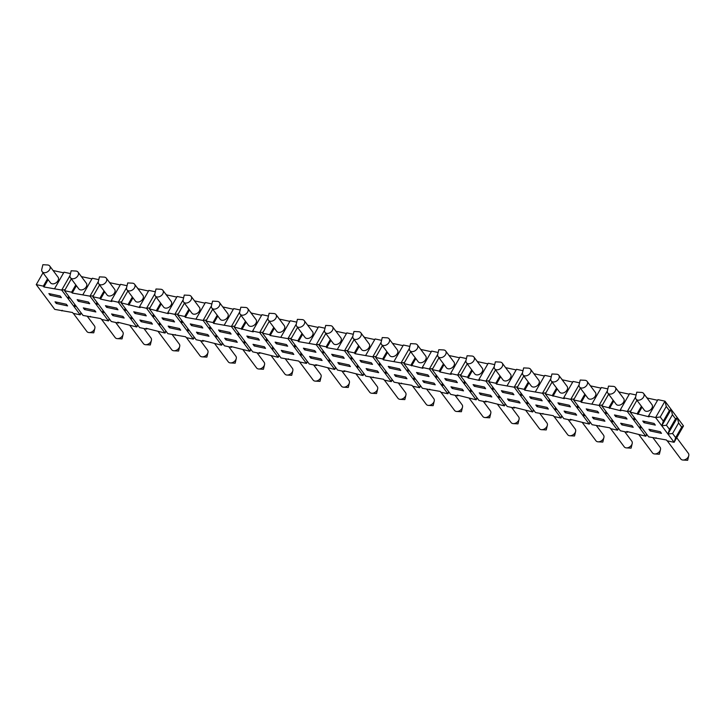 <?xml version="1.0" encoding="UTF-8"?>
<svg xmlns="http://www.w3.org/2000/svg" width="725" height="725" viewBox="0 0 725 725"><rect width="100%" height="100%" fill="white"/><g stroke="black" fill="none" stroke-linecap="round" stroke-linejoin="round"><path stroke-width="1.09" d="M53.242 270.715L52.499 269.718M70.026 275.554L61.707 290.082L43.935 286.964L43.319 286.139L47.515 278.817M43.935 286.964L48.131 279.642M43.319 286.139L36.25 284.617L43.02 272.799M63.655 272.808L53.315 270.588M49.735 266.021L58.063 277.167A4.722 3.326 143.2 0 1 56.278 282.65A4.722 3.326 143.2 0 1 50.505 282.813L42.177 271.667A4.722 3.326 143.2 0 1 41.787 269.283L42.875 264.716L47.56 264.969A4.722 3.326 143.2 0 1 48.131 265.042A4.722 3.326 143.2 0 1 49.735 266.021A4.722 3.326 143.2 0 1 49.635 269.637A4.722 3.326 143.2 0 1 43.781 272.645A4.722 3.326 143.2 0 1 42.177 271.667M341.901 371.01L348.988 380.498A4.722 3.326 143.2 0 1 349.151 380.752A4.722 3.326 143.2 0 1 349.377 382.882A4.722 3.326 143.2 0 1 343.596 387.195A4.722 3.326 143.2 0 1 343.025 387.123A4.722 3.326 143.2 0 1 341.421 386.144L327.863 368.001M191.509 325.57L190.276 323.912L201.586 326.341L202.819 327.999L191.509 325.57L192.216 324.329M579.085 384.812L570.765 399.339L589.271 424.098L570.267 419.331L570.883 420.156L563.814 418.642L545.309 393.874L552.078 382.048M643.646 393.485L651.974 404.623A4.722 3.326 143.2 0 1 650.18 410.114A4.722 3.326 143.2 0 1 644.407 410.278L636.079 399.131A4.722 3.326 143.2 0 1 635.689 396.747L636.777 392.18L641.462 392.424A4.722 3.326 143.2 0 1 642.042 392.506A4.722 3.326 143.2 0 1 643.646 393.485A4.722 3.326 143.2 0 1 643.537 397.092A4.722 3.326 143.2 0 1 637.683 400.109A4.722 3.326 143.2 0 1 636.079 399.131M540.968 399.176L542.2 400.825L530.881 398.406L529.649 396.747L540.968 399.176M432.771 368.581L429.363 368.989L447.86 393.757L440.791 392.234L440.175 391.409L422.412 388.292L403.907 363.524L410.676 351.707M205.066 303.15L194.726 300.938L193.91 300.068M210.005 326.486L209.28 328.688L203.109 320.432L185.346 317.314L189.533 309.992M191.146 296.371L199.475 307.509A4.722 3.326 143.2 0 1 198.632 312.131A4.722 3.326 143.2 0 1 193.512 314.142A4.722 3.326 143.2 0 1 191.907 313.164L183.579 302.017A4.722 3.326 143.2 0 1 183.189 299.633L184.277 295.066L188.962 295.32A4.722 3.326 143.2 0 1 191.146 296.371A4.722 3.326 143.2 0 1 191.038 299.978A4.722 3.326 143.2 0 1 185.183 302.996A4.722 3.326 143.2 0 1 183.579 302.017M466.429 358.549L459.949 357.162L450.569 373.538L451.186 374.363L439.876 371.934L439.259 371.109L443.455 363.787M465.957 360.533L457.638 375.061L450.569 373.538M163.234 319.498L161.992 317.849L173.311 320.278L174.544 321.927L163.234 319.498L163.941 318.266M473.96 357.062L482.279 368.209A4.722 3.326 143.2 0 1 480.494 373.701A4.722 3.326 143.2 0 1 474.721 373.855L466.392 362.718A4.722 3.326 143.2 0 1 466.003 360.325L467.09 355.757L471.776 356.011A4.722 3.326 143.2 0 1 472.356 356.084A4.722 3.326 143.2 0 1 473.96 357.062A4.722 3.326 143.2 0 1 473.851 360.678A4.722 3.326 143.2 0 1 467.997 363.687A4.722 3.326 143.2 0 1 466.392 362.718M222.928 307.128L222.185 306.131M238.289 332.548L237.555 334.76L231.393 326.504L213.621 323.377L213.005 322.553L217.201 315.23M213.621 323.377L217.817 316.055M323.132 350.764L322.398 352.966L334.733 369.478L315.737 364.702L316.354 365.527L309.285 364.013L290.779 339.246L297.549 327.428M229.87 332.413L231.103 334.062L219.793 331.633L218.56 329.984L229.87 332.413M559.165 404.468L557.933 402.819L569.243 405.248L570.475 406.897L559.165 404.468L559.872 403.236M445.567 354.607A4.722 3.326 143.2 0 1 439.722 357.624A4.722 3.326 143.2 0 1 438.118 356.646A4.722 3.326 143.2 0 1 437.719 354.253L438.815 349.695L443.501 349.939A4.722 3.326 143.2 0 1 444.072 350.021A4.722 3.326 143.2 0 1 445.676 350.991A4.722 3.326 143.2 0 1 445.567 354.607M346.468 333.5L336.128 331.28L335.312 330.41M352.839 336.255L344.52 350.782L326.748 347.656L330.944 340.333M332.548 326.712L340.877 337.859A4.722 3.326 143.2 0 1 340.043 342.481A4.722 3.326 143.2 0 1 334.914 344.484A4.722 3.326 143.2 0 1 333.319 343.514L324.99 332.367A4.722 3.326 143.2 0 1 324.601 329.975L325.688 325.416L330.373 325.661A4.722 3.326 143.2 0 1 332.548 326.712A4.722 3.326 143.2 0 1 332.449 330.328A4.722 3.326 143.2 0 1 326.594 333.346A4.722 3.326 143.2 0 1 324.99 332.367M392.624 343.55L391.872 342.553M409.398 348.39L401.079 362.917L383.308 359.799L382.691 358.975L386.887 351.652M383.308 359.799L387.503 352.477M224.723 338.24L236.042 340.668L237.274 342.318L225.955 339.889L224.723 338.24M238.588 332.956L237.555 334.76L249.889 351.263L230.894 346.496L231.511 347.32L224.442 345.807L205.936 321.039L212.706 309.212M213.005 322.553L205.936 321.039M267.987 318.048L259.668 332.567L252.599 331.053L253.215 331.878L234.22 327.111L240.99 315.284M241.289 328.624L245.485 321.302M549.378 399.321L548.653 401.523L542.481 393.267L545.898 392.859M279.497 319.272L278.753 318.275M296.271 324.111L287.952 338.638L270.189 335.521L269.573 334.696L273.76 327.374M270.189 335.521L274.385 328.198M234.8 326.087L231.393 326.504L239.712 311.977M474.322 386.262L473.09 384.612L484.4 387.041L485.632 388.691L474.322 386.262L475.029 385.029M381.114 342.327L372.795 356.845L355.032 353.728L359.228 346.405M365.726 355.332L375.106 338.956L381.586 340.342M258.154 338.484L259.387 340.134L248.077 337.705L246.835 336.056L258.154 338.484M268.458 316.064L261.979 314.677L252.599 331.053M545.309 393.874L564.313 398.641L563.697 397.817L570.765 399.339L574.173 398.922M83.321 307.889L94.631 310.318L95.863 311.968L84.553 309.548L83.321 307.889M64.534 290.689L71.603 292.211L72.219 293.036L89.982 296.153L108.487 320.921L101.418 319.399L100.802 318.574L83.031 315.457L64.534 290.689L71.304 278.871M88.468 302.062L89.701 303.721L78.382 301.292L77.149 299.633L88.468 302.062M644.008 422.684L642.776 421.026L654.086 423.454L655.327 425.104L644.008 422.684L644.715 421.442M351.407 356.827L350.683 359.038L344.52 350.782L347.928 350.365M78.382 301.292L79.088 300.05M120.223 284.943L109.883 282.723L109.067 281.853M127.047 285.713L120.577 284.327L111.197 300.703L111.813 301.528L100.503 299.099L99.887 298.274L104.074 290.952M133.717 311.777L145.027 314.206L146.26 315.855L134.95 313.427L133.717 311.777M648.54 416.023L657.919 399.647L664.988 401.17L671.16 409.426L669.356 410.586L666.266 406.462L664.988 401.17L655.608 417.546L660.239 416.984L663.321 421.116L661.78 425.802L655.608 417.546L648.54 416.023L649.156 416.857L630.152 412.081L636.931 400.263M275.989 314.577L284.318 325.724A4.722 3.326 143.2 0 1 282.523 331.207A4.722 3.326 143.2 0 1 276.751 331.37L268.422 320.223A4.722 3.326 143.2 0 1 268.032 317.84L269.12 313.272L273.814 313.526A4.722 3.326 143.2 0 1 274.385 313.599A4.722 3.326 143.2 0 1 275.989 314.577A4.722 3.326 143.2 0 1 275.881 318.193A4.722 3.326 143.2 0 1 270.026 321.202A4.722 3.326 143.2 0 1 268.422 320.223M517.614 386.788L514.206 387.195L522.526 372.668M183.144 299.833L174.825 314.36L167.756 312.847L168.372 313.671L149.377 308.895L156.147 297.078M156.446 310.418L160.642 303.095M637.23 413.603L641.417 406.272M534.026 373.892L533.283 372.904M550.801 378.74L542.481 393.267L524.719 390.15L524.103 389.325L528.298 381.993M524.719 390.15L528.915 382.827M436.251 375.042L435.526 377.245L436.559 375.441M512.684 393.113L513.916 394.763L502.606 392.334L501.374 390.684L512.684 393.113M357.579 365.083L356.854 367.294L350.683 359.038L351.716 357.235M134.95 313.427L135.657 312.194M630.741 411.066L627.324 411.474L620.256 409.96L620.872 410.785L601.877 406.009L608.647 394.192M608.946 407.532L613.142 400.209M461.055 374.644L457.638 375.061L476.144 399.819L457.14 395.053L457.756 395.877L450.687 394.364L432.191 369.596L438.96 357.769M635.644 396.947L627.324 411.474L645.83 436.242L646.863 434.438M634.221 417.528L633.496 419.73L634.529 417.935M302.044 333.446L297.848 340.768L298.464 341.593L316.236 344.71L322.398 352.966L323.432 351.163M121.673 301.808L118.266 302.225L126.585 287.698M263.084 332.159L259.668 332.567L278.173 357.334L259.178 352.567L259.795 353.392L252.717 351.87L234.22 327.111M355.032 353.728L354.416 352.903L347.347 351.389L354.117 339.563M354.416 352.903L358.612 345.58M620.663 423.219L631.973 425.638L633.206 427.297L621.896 424.868L620.663 423.219M646.555 434.039L645.83 436.242L626.835 431.466L627.451 432.299L620.373 430.777L601.877 406.009M625.811 417.392L627.043 419.041L615.733 416.612L614.492 414.963L625.811 417.392M125.162 308.27L124.437 310.481L136.771 326.984L117.767 322.217L118.383 323.042L111.315 321.528L92.809 296.761L99.579 284.943M407.976 368.971L407.242 371.173L419.585 387.685L412.507 386.162L411.891 385.337L394.128 382.22L375.623 357.452L382.392 345.635M93.398 295.746L89.982 296.153L98.301 281.626M489.33 380.716L485.922 381.123L494.242 366.605M359.029 367.031L356.854 367.294L363.017 375.541L344.022 370.774L344.638 371.599L337.569 370.085L319.063 345.317L325.833 333.491M648.947 429.282L660.257 431.71L661.49 433.36L650.18 430.931L648.947 429.282M671.16 409.426L677.322 417.682L675.519 418.842L672.438 414.718L671.16 409.426L661.78 425.802L674.114 442.313L667.045 440.791L666.429 439.966L648.658 436.849L630.152 412.081M549.686 399.72L548.653 401.523L560.987 418.035L553.918 416.513L553.302 415.688L535.53 412.57L517.034 387.803L523.803 375.985M224.324 324.981L233.704 308.605L240.174 309.992M304.273 320.649L312.593 331.787A4.722 3.326 143.2 0 1 310.808 337.279A4.722 3.326 143.2 0 1 305.035 337.442L296.706 326.295A4.722 3.326 143.2 0 1 296.317 323.912L297.404 319.344L302.089 319.589A4.722 3.326 143.2 0 1 302.669 319.671A4.722 3.326 143.2 0 1 304.273 320.649A4.722 3.326 143.2 0 1 304.165 324.256A4.722 3.326 143.2 0 1 298.31 327.274A4.722 3.326 143.2 0 1 296.706 326.295M149.957 307.88L146.55 308.288L139.481 306.775L140.097 307.599L121.093 302.833L127.863 291.006M128.162 304.346L132.358 297.023M91.939 278.871L81.599 276.66L80.783 275.79M98.772 279.651L92.293 278.255L82.913 294.64M524.103 389.325L517.034 387.803M100.503 299.099L104.69 291.776M307.772 325.335L307.028 324.347M298.464 341.593L302.66 334.27M139.481 306.775L148.861 290.399L155.331 291.785M116.743 308.134L117.976 309.783L106.666 307.355L105.433 305.705L116.743 308.134M605.946 411.456L605.212 413.658L606.245 411.863M552.387 395.388L556.573 388.065M530.881 398.406L531.597 397.164M586.978 384.957A4.722 3.326 143.2 0 1 581.124 387.966A4.722 3.326 143.2 0 1 579.52 386.987A4.722 3.326 143.2 0 1 579.13 384.603L580.217 380.036L584.903 380.29A4.722 3.326 143.2 0 1 585.474 380.362A4.722 3.326 143.2 0 1 587.078 381.341A4.722 3.326 143.2 0 1 586.978 384.957M233.35 309.222L223.001 307.001M219.421 302.434L227.75 313.581A4.722 3.326 143.2 0 1 225.964 319.072A4.722 3.326 143.2 0 1 220.192 319.236L211.863 308.089A4.722 3.326 143.2 0 1 211.473 305.696L212.561 301.138L217.246 301.382A4.722 3.326 143.2 0 1 217.826 301.464A4.722 3.326 143.2 0 1 219.421 302.434A4.722 3.326 143.2 0 1 219.322 306.05A4.722 3.326 143.2 0 1 213.467 309.067A4.722 3.326 143.2 0 1 211.863 308.089M99.887 298.274L92.809 296.761M154.869 293.77L146.55 308.288L152.712 316.544L153.745 314.75M153.446 314.342L152.712 316.544L165.046 333.056L166.079 331.262M408.275 369.378L407.242 371.173L401.079 362.917L404.487 362.509M196.448 332.168L207.758 334.597L208.99 336.246L197.68 333.826L196.448 332.168M210.304 326.884L209.28 328.688L221.614 345.2L202.61 340.424L203.227 341.248L196.158 339.735L177.652 314.967L184.431 303.15M185.346 317.314L184.73 316.49L177.652 314.967M629.282 394.201L618.942 391.98L618.325 391.156M636.115 394.971L629.635 393.584L620.256 409.96M70.488 273.579L64.008 272.192L54.629 288.568M309.167 343.197L318.547 326.812L325.017 328.208M294.848 344.692L294.123 346.894L287.952 338.638L291.368 338.231M106.194 281.771A4.722 3.326 143.2 0 1 100.34 284.789A4.722 3.326 143.2 0 1 98.736 283.81A4.722 3.326 143.2 0 1 98.346 281.418L99.434 276.859L104.119 277.104A4.722 3.326 143.2 0 1 104.699 277.186A4.722 3.326 143.2 0 1 106.303 278.155A4.722 3.326 143.2 0 1 106.194 281.771M72.219 293.036L76.415 285.713M78.019 272.093L86.347 283.23A4.722 3.326 143.2 0 1 84.553 288.722A4.722 3.326 143.2 0 1 78.78 288.885L70.461 277.738A4.722 3.326 143.2 0 1 70.062 275.355L71.159 270.788L75.844 271.041A4.722 3.326 143.2 0 1 76.415 271.114A4.722 3.326 143.2 0 1 78.019 272.093A4.722 3.326 143.2 0 1 77.919 275.699A4.722 3.326 143.2 0 1 72.065 278.717A4.722 3.326 143.2 0 1 70.461 277.738M376.212 356.437L372.795 356.845L391.301 381.613L384.232 380.099L383.616 379.275L365.844 376.148L347.347 351.389M609.562 408.356L613.758 401.034M615.362 387.413L623.69 398.56A4.722 3.326 143.2 0 1 621.896 404.042A4.722 3.326 143.2 0 1 616.123 404.206L607.804 393.059A4.722 3.326 143.2 0 1 607.405 390.675L608.502 386.108L613.187 386.362A4.722 3.326 143.2 0 1 613.758 386.434A4.722 3.326 143.2 0 1 615.362 387.413A4.722 3.326 143.2 0 1 615.262 391.029A4.722 3.326 143.2 0 1 609.408 394.038A4.722 3.326 143.2 0 1 607.804 393.059M494.704 364.621L488.233 363.234L478.853 379.61L485.922 381.123L504.428 405.891L485.424 401.124L486.04 401.949L478.971 400.427L460.466 375.668L467.235 363.841M601.007 388.129L590.658 385.908L589.842 385.038M607.369 390.884L599.049 405.402L581.278 402.284L585.474 394.962M587.078 381.341L595.406 392.488A4.722 3.326 143.2 0 1 593.621 397.971A4.722 3.326 143.2 0 1 587.848 398.134L579.52 386.987M247.705 308.506L256.034 319.653A4.722 3.326 143.2 0 1 254.239 325.144A4.722 3.326 143.2 0 1 248.467 325.298L240.147 314.161A4.722 3.326 143.2 0 1 239.757 311.768L240.845 307.201L245.53 307.454A4.722 3.326 143.2 0 1 246.101 307.527A4.722 3.326 143.2 0 1 247.705 308.506A4.722 3.326 143.2 0 1 247.606 312.122A4.722 3.326 143.2 0 1 241.751 315.13A4.722 3.326 143.2 0 1 240.147 314.161M456.125 380.969L457.357 382.619L446.038 380.19L444.806 378.541L456.125 380.969M295.147 345.1L294.123 346.894L306.458 363.406L299.389 361.893L298.772 361.059L281.001 357.942L262.504 333.174L269.274 321.356M544.439 375.985L534.098 373.765M551.272 376.764L544.792 375.369L535.412 391.745M607.831 388.899L601.36 387.513L591.981 403.888M558.694 378.885A4.722 3.326 143.2 0 1 552.84 381.903A4.722 3.326 143.2 0 1 551.236 380.924A4.722 3.326 143.2 0 1 550.846 378.532L551.933 373.973L556.619 374.218A4.722 3.326 143.2 0 1 558.803 375.269A4.722 3.326 143.2 0 1 558.694 378.885M587.449 410.54L586.217 408.891L597.527 411.32L598.759 412.969L587.449 410.54L588.156 409.308M332.92 355.912L331.688 354.262L342.998 356.691L344.23 358.34L332.92 355.912L333.627 354.679M449.183 355.685L448.44 354.688M439.876 371.934L444.072 364.612M165.78 330.854L165.046 333.056L146.051 328.289L146.667 329.114L139.599 327.591L121.093 302.833M360.724 336.4A4.722 3.326 143.2 0 1 354.869 339.409A4.722 3.326 143.2 0 1 353.265 338.439A4.722 3.326 143.2 0 1 352.876 336.047L353.963 331.479L358.657 331.733A4.722 3.326 143.2 0 1 360.833 332.784A4.722 3.326 143.2 0 1 360.724 336.4M374.752 339.572L364.412 337.352L363.796 336.527M487.88 363.85L477.539 361.63L476.724 360.76M478.853 379.61L479.47 380.435L468.16 378.006L472.347 370.683M389.479 368.055L388.247 366.406L399.557 368.835L400.789 370.484L389.479 368.055L390.186 366.823M253.007 344.312L264.317 346.74L265.549 348.39L254.239 345.961L253.007 344.312M248.077 337.705L248.784 336.472M427.841 374.897L429.073 376.556L417.763 374.127L416.531 372.469L427.841 374.897M48.874 293.571L60.184 295.999L61.417 297.649L50.107 295.22L48.874 293.571M602.457 404.994L599.049 405.402L617.546 430.17L610.477 428.656L609.861 427.832L592.098 424.705L573.593 399.946L580.362 388.12M296.743 322.136L290.263 320.749L280.883 337.125M211.428 305.905L203.109 320.432L206.516 320.024M68.594 296.135L67.869 298.337L80.203 314.849L73.134 313.336L72.518 312.502L54.756 309.385L36.25 284.617M507.536 398.94L518.855 401.36L520.088 403.018L508.769 400.59L507.536 398.94M488.75 381.731L495.818 383.253L496.435 384.078L514.206 387.195L532.703 411.963L513.708 407.187L514.324 408.021L507.255 406.498L488.75 381.731L495.519 369.913M459.596 357.778L449.255 355.558M319.643 344.303L316.236 344.71L324.555 330.183M353.302 334.27L346.822 332.884L337.442 349.26M134.478 287.843A4.722 3.326 143.2 0 1 128.624 290.852A4.722 3.326 143.2 0 1 127.02 289.882A4.722 3.326 143.2 0 1 126.63 287.49L127.718 282.922L132.403 283.176A4.722 3.326 143.2 0 1 134.578 284.227A4.722 3.326 143.2 0 1 134.478 287.843M318.193 327.428L307.844 325.208M314.713 350.619L315.946 352.278L304.636 349.849L303.403 348.19L314.713 350.619M562.31 379.963L561.766 379.012M553.003 396.212L557.19 388.89M297.848 340.768L290.779 339.246M183.615 297.857L177.136 296.471L167.756 312.847M657.566 400.263L647.226 398.043L646.609 397.218M677.322 417.682L683.494 425.928L681.69 427.097L678.609 422.965L677.322 417.682L667.942 434.058L672.573 433.496L675.655 437.628L681.69 427.097M439.259 371.109L432.191 369.596M266.564 338.62L265.839 340.822L266.873 339.028M535.82 405.003L547.13 407.432L548.363 409.081L537.053 406.662L535.82 405.003M592.379 417.147L603.698 419.576L604.931 421.225L593.612 418.796L592.379 417.147M581.278 402.284L580.662 401.46L573.593 399.946M530.519 369.206L538.847 380.344A4.722 3.326 143.2 0 1 537.053 385.836A4.722 3.326 143.2 0 1 531.28 385.999L522.961 374.852A4.722 3.326 143.2 0 1 522.562 372.469L523.658 367.901L528.344 368.146A4.722 3.326 143.2 0 1 528.915 368.228A4.722 3.326 143.2 0 1 530.519 369.206A4.722 3.326 143.2 0 1 530.419 372.813A4.722 3.326 143.2 0 1 524.565 375.831A4.722 3.326 143.2 0 1 522.961 374.852M148.507 291.015L138.158 288.795L137.542 287.97M492.819 387.177L492.094 389.379L493.118 387.585M128.778 305.171L132.974 297.848M134.578 284.227L142.907 295.374A4.722 3.326 143.2 0 1 142.073 299.996A4.722 3.326 143.2 0 1 136.953 301.999A4.722 3.326 143.2 0 1 135.348 301.02L127.02 289.882M389.008 342.472A4.722 3.326 143.2 0 1 383.153 345.481A4.722 3.326 143.2 0 1 381.549 344.502A4.722 3.326 143.2 0 1 381.16 342.118L382.247 337.551L386.933 337.805A4.722 3.326 143.2 0 1 389.117 338.856A4.722 3.326 143.2 0 1 389.008 342.472M106.303 278.155L114.623 289.302A4.722 3.326 143.2 0 1 112.837 294.794A4.722 3.326 143.2 0 1 107.064 294.957L98.736 283.81M445.676 350.991L454.004 362.138A4.722 3.326 143.2 0 1 452.21 367.629A4.722 3.326 143.2 0 1 446.437 367.783L438.118 356.646M389.117 338.856L397.436 350.003A4.722 3.326 143.2 0 1 396.602 354.616A4.722 3.326 143.2 0 1 391.482 356.627A4.722 3.326 143.2 0 1 389.878 355.649L381.549 344.502M431.312 351.707L420.971 349.486L420.156 348.625M438.145 352.486L431.665 351.09L422.285 367.475L422.902 368.3L403.907 363.524M196.04 318.918L205.42 302.533L211.899 303.929M507.128 385.682L516.508 369.306L522.988 370.692M360.833 332.784L369.161 343.931A4.722 3.326 143.2 0 1 368.318 348.553A4.722 3.326 143.2 0 1 363.198 350.556A4.722 3.326 143.2 0 1 361.594 349.577L353.265 338.439M446.038 380.19L446.745 378.958M558.803 375.269L567.122 386.416A4.722 3.326 143.2 0 1 566.288 391.038A4.722 3.326 143.2 0 1 561.168 393.041A4.722 3.326 143.2 0 1 559.564 392.062L551.236 380.924M181.721 320.414L180.996 322.616L174.825 314.36L178.241 313.952M521.103 393.249L520.369 395.451L521.402 393.657M176.782 297.087L166.442 294.867L165.826 294.042M410.975 365.047L415.171 357.715M309.566 356.446L320.885 358.875L322.118 360.524L310.808 358.105L309.566 356.446M502.235 363.134L510.563 374.281A4.722 3.326 143.2 0 1 508.778 379.764A4.722 3.326 143.2 0 1 503.005 379.927L494.677 368.78A4.722 3.326 143.2 0 1 494.287 366.397L495.374 361.829L500.06 362.083A4.722 3.326 143.2 0 1 500.631 362.156A4.722 3.326 143.2 0 1 502.235 363.134A4.722 3.326 143.2 0 1 502.135 366.75A4.722 3.326 143.2 0 1 496.281 369.759A4.722 3.326 143.2 0 1 494.677 368.78M111.197 300.703L118.266 302.225L124.437 310.481L125.461 308.678M422.693 380.725L434.003 383.153L435.245 384.803L423.926 382.383L422.693 380.725M437.683 354.462L429.363 368.989L422.285 367.475M269.573 334.696L262.504 333.174M371.282 362.763L372.514 364.412L361.195 361.983L359.962 360.334L371.282 362.763M281.291 350.383L292.601 352.812L293.833 354.462L282.523 352.033L281.291 350.383M286.429 344.556L287.671 346.206L276.352 343.777L275.119 342.127L286.429 344.556M580.662 401.46L584.857 394.137M289.909 321.365L279.569 319.145M326.748 347.656L326.132 346.831L319.063 345.317M326.132 346.831L330.328 339.508M637.846 414.428L642.042 407.106M411.592 365.871L415.788 358.549M366.134 368.59L377.444 371.019L378.677 372.668L367.367 370.239L366.134 368.59M464.535 381.105L463.81 383.317L464.843 381.513M304.636 349.849L305.343 348.607M417.392 344.928L425.72 356.066A4.722 3.326 143.2 0 1 423.926 361.558A4.722 3.326 143.2 0 1 418.162 361.721L409.833 350.574A4.722 3.326 143.2 0 1 409.444 348.19L410.531 343.623L415.217 343.868A4.722 3.326 143.2 0 1 415.788 343.949A4.722 3.326 143.2 0 1 417.392 344.928A4.722 3.326 143.2 0 1 417.292 348.535A4.722 3.326 143.2 0 1 411.438 351.553A4.722 3.326 143.2 0 1 409.833 350.574M505.742 367.829L504.999 366.832M495.818 383.253L500.014 375.931M496.435 384.078L500.631 376.755M68.902 296.543L67.869 298.337L61.707 290.082L65.114 289.674M184.73 316.49L188.917 309.167M261.625 315.293L251.285 313.073L250.669 312.248M241.905 329.449L246.101 322.127M96.878 302.207L96.153 304.409L97.186 302.606M379.692 362.899L378.967 365.101L379.991 363.307M572.723 382.057L562.382 379.837M663.321 421.116L669.356 410.586M660.239 416.984L666.266 406.462M516.155 369.922L505.814 367.702M577.662 405.384L576.937 407.595L577.961 405.792M394.01 361.403L403.39 345.028L409.861 346.414M579.547 382.827L573.076 381.441L563.697 397.817M403.037 345.644L392.696 343.423M157.062 311.243L161.258 303.92M162.862 290.299L171.191 301.446A4.722 3.326 143.2 0 1 170.357 306.059A4.722 3.326 143.2 0 1 165.227 308.071A4.722 3.326 143.2 0 1 163.623 307.092L155.304 295.945A4.722 3.326 143.2 0 1 154.905 293.562L156.002 288.994L160.687 289.248A4.722 3.326 143.2 0 1 162.862 290.299A4.722 3.326 143.2 0 1 162.762 293.915A4.722 3.326 143.2 0 1 156.908 296.924A4.722 3.326 143.2 0 1 155.304 295.945M564.104 411.075L575.414 413.504L576.647 415.153L565.337 412.724L564.104 411.075M479.261 392.868L490.571 395.297L491.804 396.947L480.494 394.518L479.261 392.868M468.16 378.006L467.543 377.181L460.466 375.668M55.037 301.827L66.347 304.255L67.588 305.905L56.269 303.476L55.037 301.827M71.603 292.211L75.799 284.889M276.352 343.777L277.059 342.544M361.195 361.983L361.902 360.751M219.793 331.633L220.5 330.401M417.763 374.127L418.47 372.886M450.977 386.797L462.287 389.225L463.52 390.875L452.21 388.446L450.977 386.797M182.029 320.822L180.996 322.616L193.33 339.128L186.262 337.614L185.645 336.781L167.874 333.663L149.377 308.895M615.733 416.612L616.44 415.38M168.164 326.105L179.474 328.534L180.706 330.183L169.396 327.754L168.164 326.105M337.85 362.518L349.16 364.947L350.392 366.596L339.083 364.167L337.85 362.518M467.543 377.181L471.73 369.859M111.605 313.961L122.915 316.39L124.147 318.039L112.837 315.611L111.605 313.961M50.107 295.22L50.813 293.987M502.606 392.334L503.313 391.101M106.666 307.355L107.373 306.122M394.409 374.662L405.728 377.082L406.961 378.74L395.651 376.311L394.409 374.662M382.691 358.975L375.623 357.452M139.88 320.033L151.199 322.462L152.431 324.111L141.112 321.683L139.88 320.033M115.647 322.453L122.733 331.941A4.722 3.326 143.2 0 1 122.897 332.195A4.722 3.326 143.2 0 1 123.123 334.325A4.722 3.326 143.2 0 1 117.35 338.638A4.722 3.326 143.2 0 1 116.779 338.566A4.722 3.326 143.2 0 1 115.175 337.587L101.618 319.444M87.372 316.39L94.449 325.869A4.722 3.326 143.2 0 1 94.622 326.123A4.722 3.326 143.2 0 1 94.848 328.253A4.722 3.326 143.2 0 1 89.066 332.576A4.722 3.326 143.2 0 1 88.495 332.494A4.722 3.326 143.2 0 1 86.891 331.515L73.334 313.372M676.724 437.755L688.36 453.333A4.722 3.326 143.2 0 1 688.523 453.587A4.722 3.326 143.2 0 1 688.75 455.717A4.722 3.326 143.2 0 1 682.977 460.031A4.722 3.326 143.2 0 1 682.397 459.958A4.722 3.326 143.2 0 1 680.793 458.979L667.245 440.836M652.989 437.782L660.076 447.262A4.722 3.326 143.2 0 1 660.248 447.515A4.722 3.326 143.2 0 1 660.466 449.645A4.722 3.326 143.2 0 1 654.693 453.959A4.722 3.326 143.2 0 1 654.122 453.886A4.722 3.326 143.2 0 1 652.518 452.907L638.961 434.764M624.714 431.71L631.792 441.19A4.722 3.326 143.2 0 1 631.964 441.452A4.722 3.326 143.2 0 1 632.191 443.582A4.722 3.326 143.2 0 1 626.409 447.896A4.722 3.326 143.2 0 1 625.838 447.814A4.722 3.326 143.2 0 1 624.234 446.845L610.677 428.692M596.43 425.638L603.517 435.118A4.722 3.326 143.2 0 1 603.68 435.381A4.722 3.326 143.2 0 1 603.907 437.51A4.722 3.326 143.2 0 1 598.134 441.824A4.722 3.326 143.2 0 1 597.554 441.752A4.722 3.326 143.2 0 1 595.95 440.773L582.393 422.63M568.146 419.567L575.233 429.055A4.722 3.326 143.2 0 1 575.396 429.309A4.722 3.326 143.2 0 1 575.623 431.438A4.722 3.326 143.2 0 1 569.85 435.752A4.722 3.326 143.2 0 1 569.279 435.68A4.722 3.326 143.2 0 1 567.675 434.701L554.118 416.558M539.871 413.504L546.949 422.983A4.722 3.326 143.2 0 1 547.121 423.237A4.722 3.326 143.2 0 1 547.348 425.367A4.722 3.326 143.2 0 1 541.566 429.68A4.722 3.326 143.2 0 1 540.995 429.608A4.722 3.326 143.2 0 1 539.391 428.629L525.833 410.486M511.587 407.432L518.674 416.911A4.722 3.326 143.2 0 1 518.837 417.174A4.722 3.326 143.2 0 1 519.064 419.304A4.722 3.326 143.2 0 1 513.291 423.618A4.722 3.326 143.2 0 1 512.711 423.536A4.722 3.326 143.2 0 1 511.107 422.566L497.549 404.414M483.303 401.36L490.39 410.839A4.722 3.326 143.2 0 1 490.553 411.102A4.722 3.326 143.2 0 1 490.78 413.232A4.722 3.326 143.2 0 1 485.007 417.546A4.722 3.326 143.2 0 1 484.427 417.473A4.722 3.326 143.2 0 1 482.832 416.494L469.274 398.351M455.019 395.288L462.106 404.777A4.722 3.326 143.2 0 1 462.278 405.03A4.722 3.326 143.2 0 1 462.496 407.16A4.722 3.326 143.2 0 1 456.723 411.474A4.722 3.326 143.2 0 1 456.152 411.401A4.722 3.326 143.2 0 1 454.548 410.423L440.99 392.279M426.744 389.225L433.831 398.705A4.722 3.326 143.2 0 1 433.994 398.958A4.722 3.326 143.2 0 1 434.221 401.088A4.722 3.326 143.2 0 1 428.439 405.411A4.722 3.326 143.2 0 1 427.868 405.329A4.722 3.326 143.2 0 1 426.264 404.351L412.706 386.208M398.46 383.153L405.547 392.633A4.722 3.326 143.2 0 1 405.71 392.896A4.722 3.326 143.2 0 1 405.937 395.025A4.722 3.326 143.2 0 1 400.164 399.339A4.722 3.326 143.2 0 1 399.584 399.257A4.722 3.326 143.2 0 1 397.98 398.288L384.431 380.136M370.176 377.082L377.263 386.561A4.722 3.326 143.2 0 1 377.435 386.824A4.722 3.326 143.2 0 1 377.653 388.953A4.722 3.326 143.2 0 1 371.88 393.267A4.722 3.326 143.2 0 1 371.309 393.195A4.722 3.326 143.2 0 1 369.705 392.216L356.147 374.073M313.617 364.947L320.704 374.426A4.722 3.326 143.2 0 1 320.867 374.68A4.722 3.326 143.2 0 1 321.093 376.81A4.722 3.326 143.2 0 1 315.321 381.132A4.722 3.326 143.2 0 1 314.741 381.051A4.722 3.326 143.2 0 1 313.137 380.072L299.588 361.929M285.333 358.875L292.42 368.354A4.722 3.326 143.2 0 1 292.592 368.617A4.722 3.326 143.2 0 1 292.809 370.747A4.722 3.326 143.2 0 1 287.037 375.061A4.722 3.326 143.2 0 1 286.466 374.979A4.722 3.326 143.2 0 1 284.862 374.009L271.304 355.857M257.058 352.803L264.136 362.282A4.722 3.326 143.2 0 1 264.308 362.545A4.722 3.326 143.2 0 1 264.534 364.675A4.722 3.326 143.2 0 1 258.752 368.989A4.722 3.326 143.2 0 1 258.182 368.916A4.722 3.326 143.2 0 1 256.577 367.938L243.02 349.794M228.774 346.731L235.861 356.22A4.722 3.326 143.2 0 1 236.024 356.473A4.722 3.326 143.2 0 1 236.25 358.603A4.722 3.326 143.2 0 1 230.477 362.917A4.722 3.326 143.2 0 1 229.898 362.844A4.722 3.326 143.2 0 1 228.293 361.866L214.736 343.722M200.49 340.668L207.577 350.148A4.722 3.326 143.2 0 1 207.74 350.402A4.722 3.326 143.2 0 1 207.966 352.531A4.722 3.326 143.2 0 1 202.193 356.854A4.722 3.326 143.2 0 1 201.623 356.772A4.722 3.326 143.2 0 1 200.018 355.794L186.461 337.651M172.215 334.597L179.292 344.076A4.722 3.326 143.2 0 1 179.465 344.339A4.722 3.326 143.2 0 1 179.691 346.468A4.722 3.326 143.2 0 1 173.909 350.782A4.722 3.326 143.2 0 1 173.338 350.701A4.722 3.326 143.2 0 1 171.734 349.731L158.177 331.579M143.931 328.525L151.017 338.013A4.722 3.326 143.2 0 1 151.181 338.267A4.722 3.326 143.2 0 1 151.407 340.397A4.722 3.326 143.2 0 1 145.634 344.71A4.722 3.326 143.2 0 1 145.054 344.638A4.722 3.326 143.2 0 1 143.45 343.659L129.893 325.516M80.937 312.647L80.203 314.849L81.236 313.046M109.212 318.719L108.487 320.921L109.52 319.118M675.655 437.628L674.114 442.313L683.494 425.928M618.28 427.968L617.546 430.17L618.579 428.375M589.996 421.896L589.271 424.098L590.295 422.303M561.712 415.824L560.987 418.035L562.02 416.232M533.437 409.761L532.703 411.963L533.736 410.16M505.153 403.689L504.428 405.891L505.452 404.097M476.869 397.617L476.144 399.819L477.177 398.025M448.594 391.545L447.86 393.757L448.893 391.953M420.31 385.483L419.585 387.685L420.609 385.881M392.026 379.411L391.301 381.613L392.334 379.818M363.742 373.339L363.017 375.541L364.05 373.747M335.467 367.267L334.733 369.478L335.766 367.675M307.183 361.204L306.458 363.406L307.482 361.603M278.898 355.132L278.173 357.334L279.207 355.54M250.623 349.06L249.889 351.263L250.922 349.468M222.339 342.988L221.614 345.2L222.638 343.396M194.055 336.926L193.33 339.128L194.363 337.324M137.496 324.782L136.771 326.984L137.795 325.19M90.108 316.97L90.462 316.354M61.824 310.907L62.178 310.291M74.766 304.391L74.041 306.593L76.216 306.331M56.269 303.476L56.976 302.243M103.05 310.463L102.316 312.665L104.5 312.403M84.553 309.548L85.26 308.306M74.041 306.593L75.065 304.799M655.726 438.362L656.08 437.746M627.451 432.299L627.805 431.674M599.167 426.228L599.521 425.611M570.883 420.156L571.237 419.539M542.608 414.084L542.962 413.468M514.324 408.021L514.678 407.396M486.04 401.949L486.393 401.333M457.756 395.877L458.109 395.261M429.481 389.805L429.834 389.189M401.197 383.743L401.55 383.117M372.913 377.671L373.266 377.054M344.638 371.599L344.991 370.983M316.354 365.527L316.707 364.911M288.07 359.464L288.423 358.848M259.795 353.392L260.148 352.776M231.511 347.32L231.864 346.704M203.227 341.248L203.58 340.632M174.952 335.186L175.305 334.569M146.667 329.114L147.021 328.498M118.383 323.042L118.737 322.426M650.18 430.931L650.887 429.698M640.393 425.783L639.658 427.986L641.842 427.723M621.896 424.868L622.603 423.636M612.108 419.712L611.383 421.914L613.558 421.651M593.612 418.796L594.319 417.564M583.824 413.64L583.099 415.842L585.283 415.588M565.337 412.724L566.044 411.492M555.549 407.577L554.815 409.779L556.999 409.516M537.053 406.662L537.76 405.42M527.265 401.505L526.54 403.707L528.715 403.444M508.769 400.59L509.476 399.357M498.981 395.433L498.256 397.635L500.431 397.373M480.494 394.518L481.201 393.285M470.706 389.361L469.972 391.572L472.156 391.31M452.21 388.446L452.917 387.213M442.422 383.298L441.697 385.501L443.872 385.238M423.926 382.383L424.632 381.142M414.138 377.227L413.413 379.429L415.588 379.166M395.651 376.311L396.358 375.079M385.863 371.155L385.129 373.357L387.313 373.094M367.367 370.239L368.073 369.007M339.083 364.167L339.789 362.935M329.295 359.02L328.57 361.222L330.745 360.959M310.808 358.105L311.514 356.863M301.02 352.948L300.286 355.15L302.47 354.888M282.523 352.033L283.23 350.8M272.736 346.876L272.011 349.078L274.186 348.816M254.239 345.961L254.946 344.728M244.452 340.804L243.727 343.016L245.902 342.753M225.955 339.889L226.662 338.657M216.168 334.742L215.443 336.944L217.627 336.681M197.68 333.826L198.387 332.585M187.893 328.67L187.159 330.872L189.343 330.609M169.396 327.754L170.103 326.522M159.609 322.598L158.884 324.8L161.059 324.537M141.112 321.683L141.819 320.45M131.325 316.526L130.6 318.737L132.784 318.474M112.837 315.611L113.544 314.378M102.316 312.665L103.349 310.862M130.6 318.737L131.633 316.934M158.884 324.8L159.908 323.006M187.159 330.872L188.192 329.077M215.443 336.944L216.476 335.14M243.727 343.016L244.76 341.212M272.011 349.078L273.035 347.284M300.286 355.15L301.319 353.356M328.57 361.222L329.603 359.419M356.854 367.294L357.878 365.491M385.129 373.357L386.162 371.562M413.413 379.429L414.446 377.625M441.697 385.501L442.721 383.697M469.972 391.572L471.005 389.769M498.256 397.635L499.289 395.841M526.54 403.707L527.564 401.904M554.815 409.779L555.848 407.976M583.099 415.842L584.132 414.048M611.383 421.914L612.417 420.119M639.658 427.986L640.692 426.182M672.573 433.496L678.609 422.965M661.78 425.802L666.411 425.24L669.492 429.372L675.519 418.842M669.492 429.372L667.942 434.058M67.869 298.337L70.053 298.075M96.153 304.409L98.328 304.147M633.496 419.73L635.671 419.467M605.212 413.658L607.396 413.395M576.937 407.595L579.112 407.332M548.653 401.523L550.828 401.26M520.369 395.451L522.553 395.188M492.094 389.379L494.269 389.117M463.81 383.317L465.985 383.054M435.526 377.245L437.71 376.982M407.242 371.173L409.426 370.91M378.967 365.101L381.142 364.838M350.683 359.038L352.858 358.775M322.398 352.966L324.583 352.703M294.123 346.894L296.298 346.632M265.839 340.822L268.014 340.56M237.555 334.76L239.739 334.497M209.28 328.688L211.455 328.425M180.996 322.616L183.171 322.353M152.712 316.544L154.896 316.281M124.437 310.481L126.612 310.218M666.411 425.24L672.438 414.718M343.596 387.195L348.29 387.449L349.377 382.882M117.35 338.638L122.036 338.892L123.123 334.325M89.066 332.576L93.752 332.82L94.848 328.253M682.977 460.031L687.662 460.284L688.75 455.717M654.693 453.959L659.378 454.212L660.466 449.645M626.409 447.896L631.094 448.141L632.191 443.582M598.134 441.824L602.819 442.078L603.907 437.51M569.85 435.752L574.535 436.006L575.623 431.438M541.566 429.68L546.251 429.934L547.348 425.367M513.291 423.618L517.976 423.862L519.064 419.304M485.007 417.546L489.692 417.799L490.78 413.232M456.723 411.474L461.408 411.728L462.496 407.16M428.439 405.411L433.133 405.656L434.221 401.088M400.164 399.339L404.849 399.584L405.937 395.025M371.88 393.267L376.565 393.521L377.653 388.953M315.321 381.132L320.006 381.377L321.093 376.81M287.037 375.061L291.722 375.305L292.809 370.747M258.752 368.989L263.447 369.243L264.534 364.675M230.477 362.917L235.163 363.171L236.25 358.603M202.193 356.854L206.879 357.099L207.966 352.531M173.909 350.782L178.595 351.027L179.691 346.468M145.634 344.71L150.32 344.964L151.407 340.397"/></g></svg>
